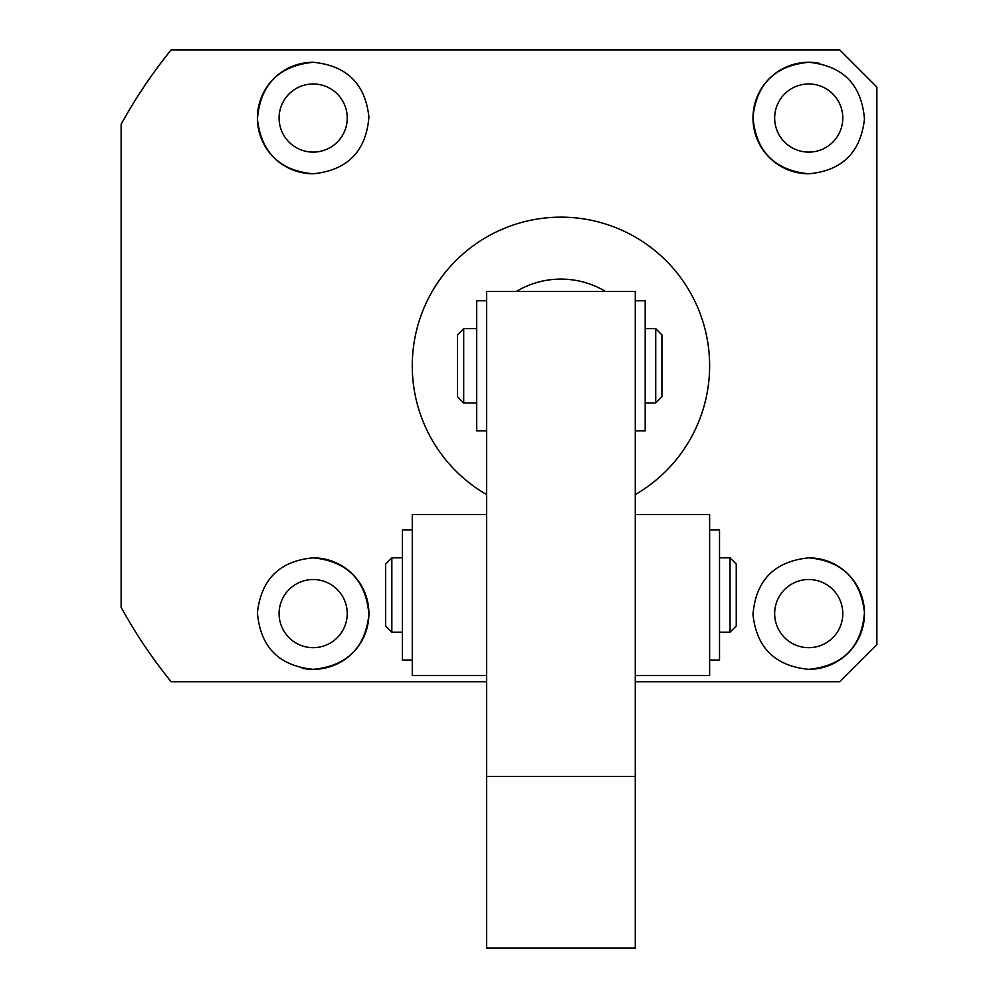 <?xml version="1.0" encoding="UTF-8"?>
<svg xmlns="http://www.w3.org/2000/svg" width="998" height="998" viewBox="0 0 998 998"><rect width="100%" height="100%" fill="white"/><g stroke="black" fill="none" stroke-linecap="round" stroke-linejoin="round"><path stroke-width="1.5" d="M635.277 776.432L635.277 948.1L486.612 948.1L486.612 291.491L635.277 291.491L635.277 776.432L486.612 776.432M486.612 514.481L412.274 514.481L412.274 675.546L486.612 675.546M486.612 430.862L476.695 430.862L476.695 300.772L486.612 300.772M719.521 660.052L709.615 660.052L719.521 660.052L719.521 529.975L709.615 529.975M402.369 557.845L391.84 557.845L391.84 632.183L402.369 632.183L391.84 632.183L385.64 625.983L391.84 632.183M730.049 557.845L736.25 564.045L736.25 625.983L730.049 632.183L730.049 557.845L719.521 557.845M391.84 557.845L385.64 564.045L385.64 625.983M635.277 430.862L645.195 430.862L645.195 300.772L635.277 300.772M635.277 514.481L709.615 514.481L709.615 675.546L635.277 675.546M476.695 328.654L463.696 328.654L463.696 402.98L476.695 402.98M655.723 328.654L661.911 334.841L661.911 396.792L655.723 402.98L655.723 328.654L645.195 328.654M463.696 328.654L457.496 334.841L457.496 396.792L463.696 402.98M402.369 660.052L412.274 660.052L402.369 660.052L402.369 529.975L412.274 529.975M560.951 279.091A86.726 86.726 0 0 1 605.611 291.491A86.726 86.726 0 0 0 516.278 291.491A86.726 86.726 0 0 1 560.951 279.091M313.16 647.665A34.069 34.069 0 0 1 279.091 613.595A34.069 34.069 0 0 1 313.16 579.526A34.069 34.069 0 0 1 347.229 613.595A34.069 34.069 0 0 1 313.16 647.665M808.729 647.665A34.069 34.069 0 0 1 774.66 613.595A34.069 34.069 0 0 1 808.729 579.526A34.069 34.069 0 0 1 842.799 613.595A34.069 34.069 0 0 1 808.729 647.665M808.729 152.108A34.069 34.069 0 0 1 774.66 118.038A34.069 34.069 0 0 1 808.729 83.969A34.069 34.069 0 0 1 842.799 118.038A34.069 34.069 0 0 1 808.729 152.108M313.16 152.108A34.069 34.069 0 0 1 279.091 118.038A34.069 34.069 0 0 1 313.16 83.969A34.069 34.069 0 0 1 347.229 118.038A34.069 34.069 0 0 1 313.16 152.108M313.16 62.288C346.755 65.569 365.33 83.844 368.911 117.128C366.054 151.384 347.466 170.271 313.16 173.789C279.864 170.758 261.289 152.519 257.422 119.099C260.204 84.743 278.791 65.806 313.16 62.288A55.751 55.751 0 0 0 257.409 118.038A55.751 55.751 0 0 0 313.16 173.789M313.16 557.845C347.391 561.313 365.967 580.175 368.911 614.444C365.368 647.764 346.793 666.065 313.16 669.346C278.854 665.866 260.278 646.954 257.422 612.61C261.239 579.152 279.827 560.888 313.16 557.845A55.751 55.751 0 0 1 368.911 613.595A55.751 55.751 0 0 1 302.244 668.273M486.612 494.571A148.665 148.665 0 0 1 560.951 217.152A148.665 148.665 0 0 1 635.277 494.571M635.277 681.734L839.692 681.734L876.868 644.571L876.868 87.063L839.692 49.9L171.132 49.9A501.757 501.757 0 0 0 121.132 124.313L121.132 607.32A501.757 501.757 0 0 0 171.132 681.734L486.612 681.734M808.729 669.346C775.134 666.078 756.559 647.789 752.979 614.506C755.835 580.25 774.423 561.363 808.729 557.845C842.025 560.888 860.6 579.114 864.468 612.535C861.686 646.891 843.098 665.828 808.729 669.346A55.751 55.751 0 0 0 864.48 613.595A55.751 55.751 0 0 0 808.729 557.845M808.729 173.789A55.751 55.751 0 0 1 752.979 118.038A55.751 55.751 0 0 1 808.729 62.288C843.036 65.768 861.611 84.68 864.468 119.036C860.65 152.494 842.062 170.745 808.729 173.789C774.498 170.321 755.923 151.459 752.979 117.19C756.521 83.869 775.097 65.569 808.729 62.288A55.751 55.751 0 0 1 819.645 63.373M730.049 632.183L719.521 632.183L730.049 632.183L736.25 625.983M655.723 402.98L645.195 402.98"/></g></svg>
